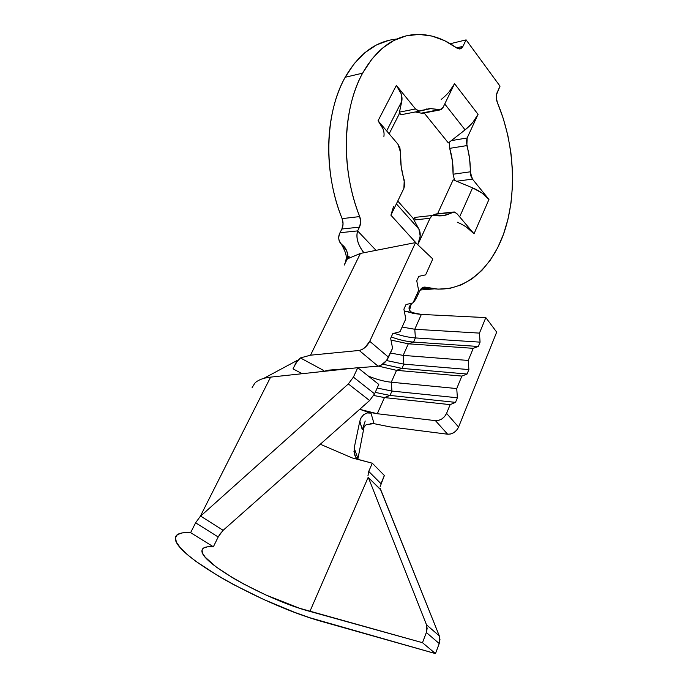 <?xml version="1.0" encoding="UTF-8"?>
<svg xmlns="http://www.w3.org/2000/svg" width="688" height="688" viewBox="0 0 688 688"><rect width="100%" height="100%" fill="white"/><g stroke="black" fill="none" stroke-linecap="round" stroke-linejoin="round"><path stroke-width="1.03" d="M342.099 218.621L359.704 216.582C340.844 170.039 342.289 109.426 362.619 73.152L345.152 77.28C324.753 113.107 323.248 172.8 342.099 218.621L343.063 223.978L341.876 229.018L359.489 227.135L357.614 230.901L339.992 232.725L341.876 229.018L339.992 232.725C333.68 245.169 352.824 247.525 346.606 260.606C348.584 253.562 346.872 248.127 341.48 244.326C338.47 241.445 337.98 237.575 339.992 232.725L357.614 230.901L376.044 250.355L357.614 230.901C355.773 237.222 357.614 244.145 363.135 251.662L363.789 252.754C357.872 244.842 355.816 237.558 357.614 230.901L359.489 227.135L341.876 229.018C343.372 225.767 343.441 222.301 342.099 218.621L359.704 216.582L360.667 222.026L359.489 227.135C360.976 223.841 361.054 220.323 359.704 216.582C355.103 204.895 351.645 192.597 349.341 179.68C347.053 166.763 346.047 153.854 346.313 140.971C346.606 128.097 348.145 115.868 350.94 104.284C353.744 92.725 357.64 82.345 362.619 73.152C376.525 48.857 394.086 35.965 415.285 34.495C429.708 33.85 443.528 38.356 456.772 48.022L444.611 40.678L431.944 36.068L419.044 34.4L406.221 35.853L393.82 40.497L382.193 48.349L371.675 59.306L362.619 73.152L345.152 77.28C340.156 86.353 336.243 96.595 333.422 107.999C330.61 119.42 329.053 131.468 328.752 144.162C328.477 156.855 329.475 169.566 331.754 182.286C334.05 195.005 337.498 207.114 342.099 218.621M393.57 206.409L390.904 215.198L403.882 188.392L404.811 184.487L401.147 166.29L400.459 152.074L399.866 147.765L397.922 144.162L378.056 120.761L383.053 128.94M441.197 99.476C447.303 94.574 451.767 89.311 454.57 83.687L478.057 114.346L467.143 137.978L451.302 140.627L465.079 129.869L472.819 122.421L478.057 114.346L454.57 83.687L443.055 107.474L439.537 110.028L431.092 108.532L419.336 111.172L415.509 108.971L399.487 112.127L401.783 101.282L386.673 130.909L401.783 101.282L401.121 93.671L396.365 85.389L415.509 108.971L399.487 112.127L401.783 101.282C402.695 96.432 400.889 91.134 396.365 85.389L415.509 108.971L418.175 110.966L420.91 110.828L429.527 108.558L441.068 109.667L443.055 107.474L454.57 83.687L449.126 91.857M488.953 199.443L481.892 192.975L472.57 187.858L456.6 181.245L472.45 179.112L488.953 199.443L474.023 233.8L456.944 213.676L454.467 212.016L443.64 215.593L432.09 215.783L430.034 218.268L417.797 244.756L420.196 236.079L418.897 229.087L413.97 219.997L430.034 218.268L417.797 244.756C420.617 238.383 420.987 233.155 418.897 229.087L396.383 203.88L418.897 229.087L412.92 218.07L397.759 201.034L412.92 218.07L413.97 219.997L430.034 218.268C431.109 216.109 432.563 215.103 434.403 215.258L437.121 215.731C442.393 216.342 447.32 215.249 451.904 212.437L454.046 211.938L456.944 213.676L474.023 233.8L488.953 199.443C484.988 194.678 479.527 190.817 472.57 187.858L459.636 216.849L472.57 187.858L453.168 179.817L437.577 213.762L453.168 179.817L456.6 181.245L472.45 179.112L488.953 199.443M466.756 227.358L474.023 233.8C469.921 229.087 464.331 225.217 457.245 222.19M365.328 425.476L362.266 429.63C363.78 426.672 365.371 424.935 367.022 424.427L374.04 423.67L389.907 426.87L447.621 434.214L435.444 420.652C440.346 420.712 444.061 418.287 446.572 413.368L458.586 427.059L456.755 430.095L454.02 432.52L450.812 433.973L447.621 434.214C452.48 434.317 456.144 431.926 458.586 427.059L496.684 332.115L485.823 317.598L421.357 314.425L414.202 313.565L404.252 310.967L421.357 314.425L414.769 329.26L479.467 333.112L485.823 317.598L421.357 314.425L414.769 329.26L415.406 337.928L413.574 342.074C406.634 341.566 399.195 339.863 391.283 336.965C399.195 339.863 406.634 341.566 413.574 342.074L478.289 346.485L413.574 342.074L408.311 343.811L390.982 340.07L408.311 343.811L473.232 348.326L478.289 346.485L480.061 342.151L478.289 346.485L473.232 348.326L468.261 360.443L468.881 369.576L467.066 374.031L461.854 376.087L456.746 388.557L457.382 397.776L455.516 402.368L450.15 404.639L446.572 413.368L458.586 427.059L496.684 332.115L485.823 317.598L479.467 333.112L480.061 342.151L415.406 337.928L413.574 342.074L408.311 343.811L403.177 355.395L468.261 360.443L473.232 348.326L408.311 343.811L403.177 355.395L390.423 353.004L403.177 355.395L403.839 364.141L401.955 368.398L396.546 370.333L391.266 382.227L456.746 388.557L461.854 376.087L396.546 370.333L391.266 382.227C384.11 381.487 376.431 379.415 368.218 376.009C376.431 379.415 384.11 381.487 391.266 382.227L391.954 391.068L390.019 395.437L384.454 397.578L377.291 413.72L435.444 420.652L438.66 420.385L441.92 418.897L444.697 416.438L446.572 413.368L450.15 404.639L384.454 397.578L377.291 413.72L359.661 409.343L369.963 412.404L377.291 413.72L435.444 420.652L447.621 434.214L389.907 426.87L374.04 423.67L370.987 413.118L362.086 410.177L370.987 413.118L374.04 423.67L370.54 423.412M414.769 329.26L402.11 327.067L414.769 329.26L415.406 337.928L480.061 342.151L479.467 333.112L414.769 329.26M418.622 290.439L413.024 302.866L418.622 290.439L416.765 280.816L418.794 276.361L425.64 274.856L432.795 258.972L425.64 274.856L418.794 276.361L416.765 280.816L418.622 290.439M330.515 369.998L330.98 370.591L330.515 369.998M373.722 395.488L384.454 397.578L450.15 404.639L455.516 402.368L390.019 395.437L455.516 402.368L457.382 397.776L391.954 391.068L457.382 397.776L456.746 388.557L391.266 382.227L391.954 391.068L390.019 395.437L384.454 397.578L373.722 395.488M323.265 371.425L329.088 370.11L323.257 371.425M378.512 366.145L396.546 370.333L461.854 376.087L467.066 374.031L401.955 368.398L467.066 374.031L468.881 369.576L403.839 364.141L468.881 369.576L468.261 360.443L403.177 355.395L403.839 364.141L401.955 368.398L396.546 370.333L378.512 366.145M392.564 348.248L386.561 360.486L380.903 365.354L378.09 366.197L357.915 367.805L378.09 366.197C382.33 365.362 385.805 362.37 388.522 357.218L392.564 348.248L390.655 338.35L392.796 333.62L400.02 331.711L405.782 318.914L400.02 331.711L392.796 333.62L390.655 338.35L392.564 348.248M353.417 368.166L329.088 370.11L353.417 368.166M322.285 371.537L323.463 370.35L300.398 357.932L310.512 355.189L359.205 350.45L378.09 366.197L359.205 350.45L362.017 349.556L365.018 347.5L369.74 341.308L388.522 357.218L369.74 341.308L415.526 242.606L432.795 258.972L415.526 242.606L369.74 341.308C366.945 346.494 363.436 349.538 359.205 350.45L310.512 355.189L360.435 253.416L415.526 242.606L360.435 253.416L349.1 258.163L360.435 253.416L310.512 355.189L300.398 357.932L323.463 370.35L322.285 371.537M396.89 39.027C376.069 40.97 358.818 53.724 345.152 77.28L354.251 63.588L364.803 52.752L376.474 44.961L388.918 40.317M425.408 287.154C423.008 286.801 421.099 288.074 419.68 290.964L418.02 294.645C415.956 299.065 414.374 301.619 413.273 302.299C414.374 301.619 415.956 299.065 418.02 294.645L417.143 293.716L418.02 294.645L419.68 290.964L422.303 287.756L425.691 287.214L423.094 287.352L425.691 287.214L438.058 289.158L450.09 288.306L461.528 284.789L472.166 278.769L481.824 270.461L490.338 260.098L497.605 247.921L503.504 234.204L507.976 219.223L510.969 203.252L512.448 186.577L512.405 169.48L510.849 152.246L507.787 135.158L503.272 118.508L497.364 102.581C514.538 143.293 517.238 193.534 504.295 231.959C491.275 270.186 462.336 294.369 429.544 288.117L423.344 287.257M420.17 290.026L434.334 288.865L420.17 290.026M497.089 92.622L500.03 86.172L466.12 39.878L450.279 43.722L466.12 39.878L462.929 46.371L456.591 47.885L462.929 46.371L461.76 47.997L460.246 48.857L456.772 48.022L459.532 48.968L462.929 46.371L466.12 39.878L500.03 86.172L496.426 94.824L496.246 97.378L497.364 102.581C495.979 98.969 495.885 95.649 497.089 92.622M390.913 215.189L417.126 244.12L390.904 215.198L403.882 188.392L404.243 180.196C401.388 171.028 400.124 161.654 400.459 152.074L397.922 144.162L378.056 120.761L396.365 85.389L378.056 120.761C382.76 126.463 384.704 131.666 383.887 136.379M478.057 114.346L467.143 137.978L466.344 141.573L469.594 158.601L470.773 175.818L472.45 179.112L470.248 171.819L453.091 174.227L454.587 180.411L453.091 174.227C453.349 165.464 452.222 156.838 449.703 148.35L452.446 161.19L453.091 174.227L470.248 171.819C470.497 162.944 469.371 154.198 466.86 145.589L467.143 137.978L451.302 140.627L448.344 142.932L424.161 112.987L448.344 142.932L465.079 129.869C471.065 125.104 475.391 119.936 478.057 114.346M399.212 113.434L400.837 114.346L403.426 114.277L402.016 114.552L399.212 113.434M415.285 111.963L421.202 113.159L438.445 109.831L422.294 113.348L439.512 110.028M426.517 109.426L426.784 108.885L426.517 109.426M449.574 141.977L449.703 148.35L466.86 145.589L449.703 148.35L449.574 141.977M452.575 212.102L436.768 213.856L451.904 212.437L434.61 214.346L432.58 215.456M417.04 217.159L414.709 217.692L413.376 218.913L417.031 217.159L432.812 215.43M412.499 313.229L409.67 310.4L408.964 308.104L409.403 306.323L412.43 303.004L411.166 304.105L409.566 310.219M409.403 306.323L409.222 309.419L409.403 306.323M344.181 265.112L348.532 256.504L350.269 257.321L348.532 256.504L344.378 264.545M347.879 258.464L348.154 257.415M349.057 258.198L348.197 258.722M298.678 359.463L300.398 357.932L296.734 362.146L298.678 359.463M294.774 365.483L296.734 362.146L294.774 365.483M297.07 360.503L293.028 368.871L297.07 360.503L263.728 378.4L297.07 360.503M320.281 444.233L352.127 457.916L357.562 459.231L355.593 457.004L354.38 454.269L354.174 448.112L359.747 421.374L362.266 429.63L365.225 421.013L362.266 429.63L359.807 421.099M405.782 318.914L403.899 309.153L405.989 304.569L413.024 302.866L405.989 304.569L403.899 309.153L405.782 318.914M302.178 373.704L293.028 368.871L302.178 373.704M364.158 426.534L357.975 458.569L364.158 426.534M254.827 383.182L256.762 381.376L254.827 383.182L252.126 387.525M360.667 418.588L363.668 414.658L367.125 412.938L370.987 413.118L367.125 412.938L363.668 414.658L361.157 417.65L359.747 421.374L354.174 448.112L357.975 458.569L354.174 448.112M352.127 457.916L372.294 463.222L384.377 475.52L380.172 486.588M380.275 488.566L439.314 635.918L439.967 639.608L439.219 643.547L435.487 653.6L323.885 622.081C263.874 605.887 170.787 554.098 175.5 537.311C176.326 533.699 181.365 532.159 190.619 532.667L195.607 522.811L200.234 516.447L270.599 377.127C264.992 377.746 260.597 379.079 257.415 381.109C260.597 379.079 264.992 377.746 270.599 377.127L357.777 367.693L378.796 384.429L374.582 393.811L369.602 400.545L222.723 530.68L218.191 536.984L220.607 533.062M380.473 489.349L368.372 477.558L380.61 489.727L439.314 635.918L426.491 624.79L368.235 477.18L309.901 611.417L422.484 642.695L435.487 653.6L439.219 643.547L426.345 632.504L422.484 642.695L435.487 653.6L309.806 617.738L294.808 612.406L263.564 599.42L233.198 584.404L219.274 576.587L195.77 561.279L186.887 554.201L180.359 547.786L176.455 542.247L175.414 537.792L177.401 534.61L182.475 532.856L190.619 532.667L213.375 546.779L218.191 536.984L213.375 546.779L207.449 546.831L203.648 547.992L202.04 550.185L202.599 553.307L205.239 557.237L216.161 566.955L233.198 578.126L243.389 583.863L265.714 594.905L299.658 608.295L422.484 642.695L426.345 632.504L427.136 628.514L426.491 624.79L368.235 477.18L309.901 611.417C266.462 599.927 198.402 561.967 202.048 550.133C202.642 547.433 206.417 546.315 213.375 546.779L190.619 532.667L195.607 522.811L218.191 536.984L195.607 522.811L200.234 516.447L348.326 383.938L353.4 377.127L374.582 393.811L378.796 384.429L357.777 367.693L353.4 377.127L357.777 367.693L270.599 377.127L200.234 516.447L348.326 383.938L369.602 400.545L223.127 530.319L200.647 516.077L223.127 530.319L222.723 530.68M353.899 451.139L355.593 456.995L357.562 459.231L372.294 463.222L368.725 471.409L367.96 475.821M372.294 463.222L384.377 475.52L380.911 483.63L368.725 471.409L372.294 463.222M257.415 381.109L256.762 381.376M348.326 383.938L369.602 400.545L374.582 393.811L353.4 377.127L348.326 383.938M439.314 635.918L426.491 624.79L426.345 632.504L439.219 643.547L439.314 635.918M368.725 471.409L380.911 483.63M382.829 364.184L401.955 368.398L382.829 364.184M386.518 360.546L403.839 364.141L386.518 360.546M333.491 369.757L334.05 370.264L333.491 369.757M375.227 392.375L390.019 395.437L375.227 392.375M340.01 369.241L340.44 369.568L340.01 369.241M377.179 388.041L391.954 391.068L377.179 388.041M394.207 333.25C401.732 335.907 408.801 337.464 415.406 337.928C408.801 337.464 401.732 335.907 394.207 333.25M444.74 103.991L465.079 129.869L444.74 103.991M399.487 112.127L398.997 114.423L389.15 133.833L398.997 114.423L399.487 112.127M421.202 113.159L422.294 113.348M436.768 213.856L434.61 214.346M347.896 258.593L348.532 256.504M429.544 288.117L421.305 288.547M345.342 262.455C346.7 257.278 347.285 255.016 341.48 244.326M202.048 550.133L202.728 548.757M431.092 108.532L422.105 110.286M419.319 111.181L402.016 114.552"/></g></svg>
